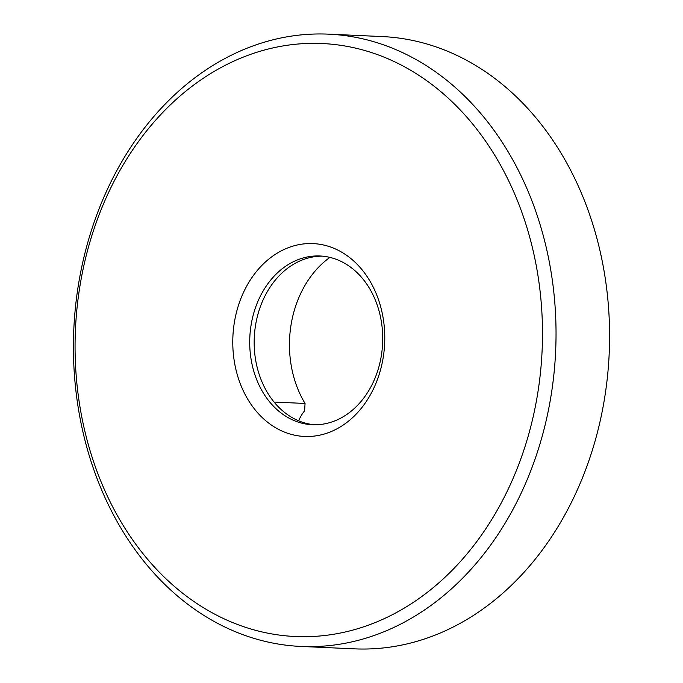 <?xml version="1.0" encoding="UTF-8"?>
<svg xmlns="http://www.w3.org/2000/svg" width="683" height="683" viewBox="0 0 683 683"><rect width="100%" height="100%" fill="white"/><g stroke="black" fill="none" stroke-linecap="round" stroke-linejoin="round"><path stroke-width="1.02" d="M274.079 402.065L305.053 403.457A98.207 77.281 92.6 0 1 329.906 257.389M298.642 420.805A38.607 30.385 92.6 0 1 304.618 410.79L305.053 403.457M300.938 646.442L354.486 648.85A306.454 241.159 -87.4 0 0 597.343 432.68A306.454 241.159 -87.4 0 0 501.023 83.283A306.454 241.159 -87.4 0 0 382.062 36.558L328.514 34.15A306.454 241.159 92.6 0 1 447.476 80.876A306.454 241.159 92.6 0 1 543.796 430.264A306.454 241.159 92.6 0 1 300.938 646.442A306.454 241.159 92.6 0 1 181.977 599.717A306.454 241.159 92.6 0 1 85.657 250.32A306.454 241.159 92.6 0 1 328.514 34.15M437.351 88.781A296.806 233.56 -87.4 0 0 113.609 182.233A296.806 233.56 -87.4 0 0 180.21 591.273A296.806 233.56 -87.4 0 0 503.943 497.813A296.806 233.56 -87.4 0 0 437.351 88.781M314.65 424.783A84.453 66.464 92.6 0 1 284.094 412.054A84.453 66.464 92.6 0 1 257.201 317.125A84.453 66.464 92.6 0 1 322.239 256.142M350.592 258.319A96.525 75.958 92.6 0 1 372.244 391.342A96.525 75.958 92.6 0 1 266.968 421.735A96.525 75.958 92.6 0 1 245.308 288.713A96.525 75.958 92.6 0 1 350.592 258.319M279.629 411.858A84.453 66.464 -87.4 0 0 312.413 424.732A84.453 66.464 -87.4 0 0 379.347 365.157A84.453 66.464 -87.4 0 0 352.795 268.871A84.453 66.464 -87.4 0 0 320.011 255.988A84.453 66.464 -87.4 0 0 253.086 315.563A84.453 66.464 -87.4 0 0 279.629 411.858"/></g></svg>

